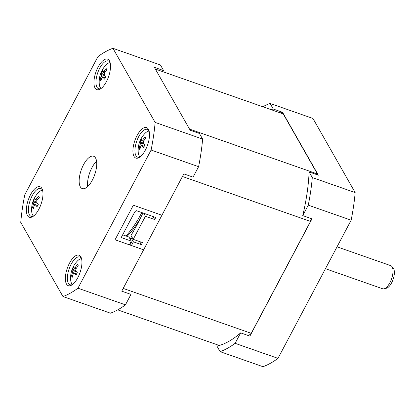 <?xml version="1.0" encoding="UTF-8"?>
<svg xmlns="http://www.w3.org/2000/svg" width="415" height="415" viewBox="0 0 415 415"><rect width="100%" height="100%" fill="white"/><g stroke="black" fill="none" stroke-linecap="round" stroke-linejoin="round"><path stroke-width="0.62" d="M248.569 335.652A122.933 51.175 -70.7 0 0 251.251 333.328L310.503 221.418A122.933 51.175 -70.7 0 0 311.193 218.57M317.397 174.85A122.933 51.175 -70.7 0 0 317.428 173.958L283.243 113.928L155.36 69.072M317.428 173.958L189.541 129.096M310.503 221.418L182.439 176.494M251.251 333.328L123.188 288.404M219.26 345.477L117.725 309.86M127.052 236.358A63.428 26.404 -70.7 0 0 140.664 217.709M220.116 351.655A132.24 55.05 -70.7 0 0 235.118 343.324L240.653 332.877A124.894 51.989 109.3 0 1 216.926 346.053L220.116 351.655L262.975 366.689A132.24 55.05 -70.7 0 0 277.983 358.358L351.137 220.199A132.24 55.05 -70.7 0 0 355.162 192.581L312.962 118.477L270.098 103.439A132.24 55.05 -70.7 0 0 262.809 106.764M309.108 171.945A124.894 51.989 109.3 0 1 302.743 215.608L308.272 205.16A132.24 55.05 -70.7 0 0 312.298 177.547L309.108 171.945L318.352 175.187L282.537 112.289A124.894 51.989 -70.7 0 0 280.198 112.864M240.653 332.877L249.897 336.119L311.987 218.85L302.743 215.608M270.954 109.617A124.894 51.989 109.3 0 1 273.288 109.046L270.098 103.439M282.537 112.289L273.288 109.046M312.298 177.547L355.162 192.581M351.137 220.199L308.272 205.16M277.983 358.358L235.118 343.324M77.958 288.192A132.24 55.05 109.3 0 1 62.95 296.523L20.75 222.419A132.24 55.05 109.3 0 1 24.776 194.801L97.93 56.642A132.24 55.05 109.3 0 1 112.937 48.311L155.137 122.415A132.24 55.05 109.3 0 1 151.107 150.028L77.958 288.192L125.444 304.849A132.24 55.05 109.3 0 1 110.437 313.18L62.95 296.523M83.545 164.688A17.145 7.138 109.3 0 1 93.619 156.242A17.145 7.138 109.3 0 1 92.343 180.141A17.145 7.138 109.3 0 1 82.269 188.592A17.145 7.138 109.3 0 1 83.545 164.688M106.385 81.682A16.164 6.728 109.3 0 1 100.389 88.976A16.164 6.728 109.3 0 1 94.023 84.38A16.164 6.728 109.3 0 1 98.085 67.111A16.164 6.728 109.3 0 1 109.897 61.856A16.164 6.728 109.3 0 1 106.385 81.682M41.868 188.41A16.164 6.728 109.3 0 1 42.34 189.453A16.164 6.728 109.3 0 1 41.028 204.222A16.164 6.728 109.3 0 1 32.827 216.573A16.164 6.728 109.3 0 1 27.483 215.577A16.164 6.728 109.3 0 1 30.528 194.708A16.164 6.728 109.3 0 1 41.868 188.41M69.502 263.151A16.164 6.728 109.3 0 1 81.314 257.897A16.164 6.728 109.3 0 1 77.797 277.718A16.164 6.728 109.3 0 1 71.8 285.012A16.164 6.728 109.3 0 1 65.44 280.416A16.164 6.728 109.3 0 1 69.502 263.151M148.399 129.257A16.164 6.728 109.3 0 1 148.871 130.3A16.164 6.728 109.3 0 1 147.558 145.063A16.164 6.728 109.3 0 1 139.357 157.415A16.164 6.728 109.3 0 1 134.019 156.419A16.164 6.728 109.3 0 1 137.059 135.555A16.164 6.728 109.3 0 1 148.399 129.257M155.137 122.415L202.619 139.072A132.24 55.05 109.3 0 1 198.593 166.685L151.107 150.028M198.593 166.685L193.063 177.132L183.819 173.89L161.928 215.235L133.35 205.212L115.043 239.787L133.35 205.212L161.928 215.235L143.621 249.809L115.043 239.787L129.335 244.798L131.296 241.094L128.982 237.038L122.658 234.817M130.144 243.268L131.436 245.535L143.621 249.809L121.73 291.159L130.974 294.401L125.444 304.849M202.619 139.072L199.428 133.469L190.184 130.227L154.364 67.329L163.614 70.571L160.418 64.968L112.937 48.311M163.614 70.571A124.894 51.989 -70.7 0 0 161.274 71.147M130.632 242.339L132.738 243.076M141.785 212.563A65.139 27.115 109.3 0 1 125.947 235.974M87.71 186.532A17.145 7.138 -70.7 0 1 91.948 167.639A17.145 7.138 109.3 0 1 96.581 161.248M140.099 156.906A14.691 6.116 109.3 0 1 137.604 157.145A14.691 6.116 109.3 0 1 135.933 155.63A14.691 6.116 109.3 0 1 137.624 138.89A14.691 6.116 109.3 0 1 147.335 129.413A14.691 6.116 109.3 0 1 149.006 130.933A14.691 6.116 109.3 0 1 149.13 131.161A13.716 5.711 -70.7 0 0 144.923 133.448A24.49 24.49 0 0 0 138.247 152.492A13.716 5.711 -70.7 0 0 139.129 155.775A13.716 5.711 109.3 0 0 140.114 156.896M72.537 284.503A14.691 6.116 109.3 0 1 70.047 284.742A14.691 6.116 109.3 0 1 71.141 264.251A14.691 6.116 109.3 0 1 79.773 257.01A14.691 6.116 109.3 0 1 81.568 258.758M33.568 216.059A14.691 6.116 109.3 0 1 31.073 216.303A14.691 6.116 109.3 0 1 29.398 214.783A14.691 6.116 109.3 0 1 31.094 198.048A14.691 6.116 109.3 0 1 40.8 188.571A14.691 6.116 109.3 0 1 42.475 190.091A14.691 6.116 109.3 0 1 42.6 190.314M101.125 88.462A14.691 6.116 109.3 0 1 98.63 88.706A14.691 6.116 109.3 0 1 99.725 68.216A14.691 6.116 109.3 0 1 108.362 60.974A14.691 6.116 109.3 0 1 110.157 62.717M337.037 246.821L390.774 265.673A12.243 5.099 109.3 0 1 391.9 266.529A12.243 5.099 109.3 0 1 389.867 282.745A12.243 5.099 109.3 0 1 384.083 288.814A12.243 5.099 109.3 0 1 382.671 288.778L325.448 268.707M391.9 266.529L393.404 268.5A10.832 4.508 109.3 0 1 391.604 282.843A10.832 4.508 109.3 0 1 386.49 288.212L384.083 288.814M131.436 245.535L133.397 241.831L141.38 244.632L142.47 242.573L133.225 239.331L145.426 216.282L154.671 219.525L155.765 217.465L136.488 210.706A3.673 3.138 150.3 0 1 135.046 211.422L121.206 237.556L131.296 241.094M133.225 239.331L130.995 235.424A112.652 46.895 -70.7 0 0 142.926 212.962M132.65 238.324L131.083 237.774A112.652 46.895 -70.7 0 1 130.201 239.18M133.397 241.831L131.083 237.774M141.38 244.632L139.642 241.582M145.426 216.282L143.694 213.232M154.671 219.525L152.938 216.474M141.717 140.493L142.75 139.917A24.444 20.9 -29.7 0 1 145.12 136.934A23.774 1.421 54.7 0 0 145.478 137.567A23.774 1.421 54.7 0 0 145.878 138.257A24.444 20.9 150.3 0 0 143.502 141.245L143.227 143.144A24.444 7.563 27.9 0 0 144.876 145.105A23.774 12.652 129.7 0 0 143.569 147.574A24.444 7.563 -152.1 0 1 141.92 145.613L140.887 146.184A24.444 20.9 150.3 0 0 139.855 149.639A23.774 11.319 177.2 0 1 139.43 148.98A23.774 11.319 177.2 0 1 139.098 148.311A24.444 20.9 -29.7 0 1 140.135 144.861L140.41 142.962A24.444 7.563 -152.1 0 1 140.094 141.468A23.774 22.55 40.7 0 1 141.406 138.999A24.444 7.563 27.9 0 0 141.717 140.493L143.523 141.219M144.166 146.396L141.712 145.442L144.207 146.319M140.234 148.124L139.098 148.311M143.325 143.268L140.094 141.468M74.161 268.09L75.193 267.514A24.444 20.9 -29.7 0 1 77.564 264.531A23.774 1.421 54.7 0 0 78.316 265.854A24.444 20.9 150.3 0 0 75.945 268.842L75.67 270.741A24.444 7.563 27.9 0 0 77.32 272.702A23.774 12.652 129.7 0 0 76.64 273.931A23.774 12.652 129.7 0 0 76.012 275.171A24.444 7.563 -152.1 0 1 74.363 273.21L73.331 273.781A24.444 20.9 150.3 0 0 72.293 277.236A23.774 11.319 177.2 0 1 71.541 275.908A24.444 20.9 -29.7 0 1 72.573 272.458L72.853 270.559A24.444 7.563 -152.1 0 1 72.537 269.065A23.774 22.55 40.7 0 1 73.149 267.81A23.774 22.55 40.7 0 1 73.844 266.596A24.444 7.563 27.9 0 0 74.161 268.09L75.961 268.816M72.552 284.493A13.716 5.711 109.3 0 1 70.685 280.089A24.49 24.49 0 0 1 77.366 261.045A13.716 5.711 -70.7 0 1 81.573 258.773M76.604 273.993L74.15 273.039L76.645 273.916M75.763 270.865L72.537 269.065M72.672 275.721L71.541 275.908M37.63 205.555L35.389 204.766L34.357 205.342A24.444 20.9 150.3 0 0 33.319 208.792A23.774 11.319 177.2 0 1 32.899 208.138A23.774 11.319 177.2 0 1 32.567 207.469A24.444 20.9 -29.7 0 1 33.599 204.014L33.88 202.121A24.444 7.563 -152.1 0 1 33.563 200.627A23.774 22.55 40.7 0 1 34.87 198.157A24.444 7.563 27.9 0 0 35.187 199.651L36.219 199.076A24.444 20.9 -29.7 0 1 38.59 196.093A23.774 1.421 54.7 0 0 38.943 196.726A23.774 1.421 54.7 0 0 39.342 197.416A24.444 20.9 150.3 0 0 36.971 200.404L36.696 202.297A24.444 7.563 27.9 0 0 38.346 204.258A23.774 12.652 129.7 0 0 37.039 206.727A24.444 7.563 -152.1 0 1 35.389 204.766L37.672 205.477M33.579 216.049A13.716 5.711 -70.7 0 1 32.598 214.929A13.716 5.711 109.3 0 1 31.711 211.645A24.49 24.49 0 0 1 38.393 192.607A13.716 5.711 109.3 0 1 42.6 190.335M35.187 199.651L36.992 200.372M33.698 207.282L32.567 207.469M36.79 202.427L33.563 200.627M105.192 77.958L102.946 77.169L101.914 77.745A24.444 20.9 150.3 0 0 100.881 81.195A23.774 11.319 177.2 0 1 100.124 79.872A24.444 20.9 -29.7 0 1 101.161 76.417L101.436 74.524A24.444 7.563 -152.1 0 1 101.12 73.03A23.774 22.55 40.7 0 1 101.737 71.774A23.774 22.55 40.7 0 1 102.432 70.56A24.444 7.563 27.9 0 0 102.744 72.054L103.776 71.479A24.444 20.9 -29.7 0 1 106.147 68.496A23.774 1.421 54.7 0 0 106.904 69.819A24.444 20.9 150.3 0 0 104.528 72.807L104.253 74.7A24.444 7.563 27.9 0 0 105.903 76.661A23.774 12.652 129.7 0 0 105.223 77.895A23.774 12.652 129.7 0 0 104.596 79.13A24.444 7.563 -152.1 0 1 102.946 77.169L105.234 77.88M101.141 88.452A13.716 5.711 -70.7 0 1 99.273 84.048A24.49 24.49 0 0 1 105.95 65.01A13.716 5.711 109.3 0 1 110.162 62.738M102.744 72.054L104.549 72.775M101.26 79.685L100.124 79.872M104.352 74.83L101.12 73.03M144.218 146.293L140.135 144.861M144.124 144.264L140.41 142.962M144.109 140.394L142.75 139.917M76.661 273.89L72.573 272.458M76.568 271.861L72.853 270.559M76.547 267.991L75.193 267.514M37.578 199.553L36.219 199.076M37.687 205.451L33.599 204.014M37.594 203.423L33.88 202.121M105.249 77.854L101.161 76.417M105.151 75.826L101.436 74.524M105.135 71.956L103.776 71.479"/></g></svg>
